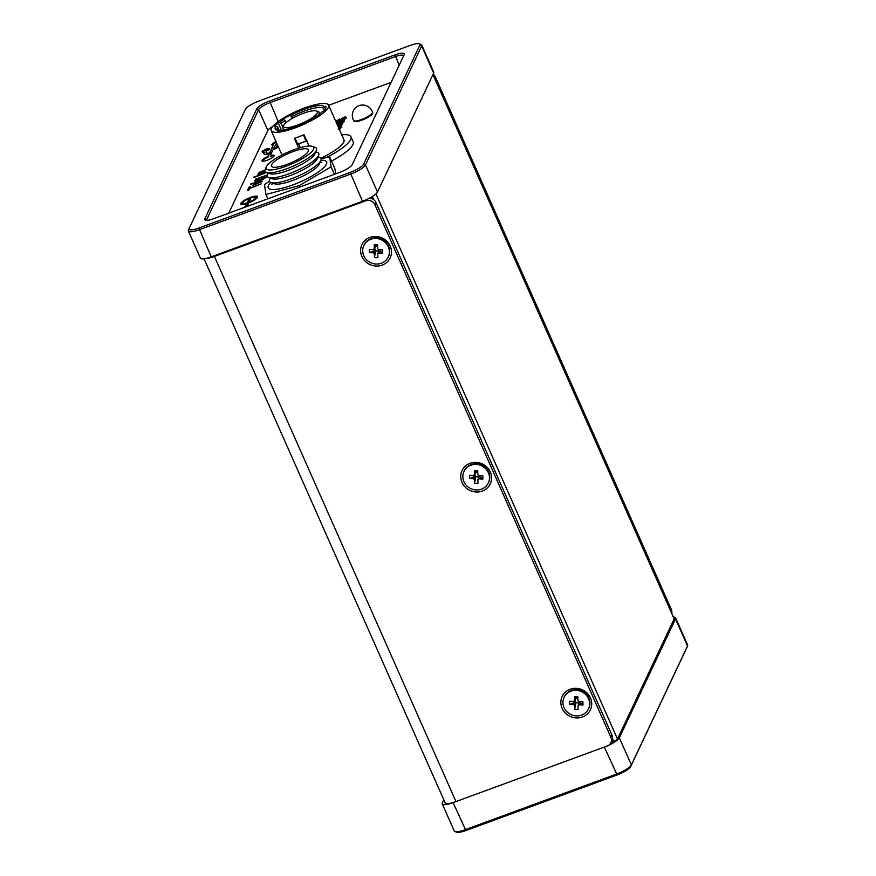 <?xml version="1.0" encoding="UTF-8"?>
<svg xmlns="http://www.w3.org/2000/svg" width="876" height="876" viewBox="0 0 876 876"><rect width="100%" height="100%" fill="white"/><g stroke="black" fill="none" stroke-linecap="round" stroke-linejoin="round"><path stroke-width="1.31" d="M308.297 151.274A20.225 4.796 156.1 0 1 289.409 163.451A20.225 4.796 156.1 0 1 271.461 166.21A20.225 4.796 156.1 0 1 271.604 164.754A20.225 4.796 156.1 0 1 290.493 152.577A20.225 4.796 156.1 0 1 308.44 149.829A20.225 4.796 156.1 0 1 308.297 151.274M266.337 166.692A26.028 6.176 156.1 0 1 287.7 152.26A26.028 6.176 156.1 0 1 312.425 146.412A26.028 6.176 156.1 0 1 313.564 149.336A26.028 6.176 156.1 0 1 286.321 166.155A26.028 6.176 156.1 0 1 266.26 166.867A26.028 6.176 156.1 0 1 266.337 166.692M265.242 169.298A28.163 6.679 -23.9 0 0 265.165 169.484A28.163 6.679 -23.9 0 0 266.479 172.463A28.163 6.679 -23.9 0 0 293.219 166.133A28.163 6.679 -23.9 0 0 316.335 150.519A28.163 6.679 -23.9 0 0 316.422 150.333A28.163 6.679 -23.9 0 0 315.097 147.354L312.425 146.412M253.963 177.565L266.457 172.452L270.049 173.722A25.327 6.001 -23.9 0 0 294.095 168.028A25.327 6.001 -23.9 0 0 314.878 153.99A25.327 6.001 -23.9 0 0 314.955 153.815A25.327 6.001 -23.9 0 0 315.021 153.65M267.476 174.335A28.163 6.679 -23.9 0 0 267.399 174.521A28.163 6.679 -23.9 0 0 268.713 177.499A28.163 6.679 -23.9 0 0 295.453 171.17A28.163 6.679 -23.9 0 0 318.568 155.567A28.163 6.679 -23.9 0 0 318.656 155.37A28.163 6.679 -23.9 0 0 317.331 152.391L315.776 151.855M268.713 177.499L272.283 178.759A25.327 6.001 -23.9 0 0 296.329 173.065A25.327 6.001 -23.9 0 0 317.112 159.027A25.327 6.001 -23.9 0 0 317.189 158.863A25.327 6.001 -23.9 0 0 317.254 158.698M320.89 160.417L319.422 163.9A25.327 6.001 156.1 0 1 292.595 180.522A25.327 6.001 156.1 0 1 274.517 183.796L270.947 182.547A28.163 6.679 -23.9 0 0 291.051 178.901A28.163 6.679 -23.9 0 0 320.802 160.604A28.163 6.679 -23.9 0 0 320.89 160.417A28.163 6.679 -23.9 0 0 319.565 157.439L318.01 156.892M269.709 179.383A28.163 6.679 -23.9 0 0 269.633 179.569A28.163 6.679 -23.9 0 0 270.947 182.547M432.952 74.602L674.17 618.938L617.471 738.983L375.924 193.924M674.17 618.938A3.548 0.843 -23.9 0 0 674.192 618.686L433.029 74.46M612.488 738.512L613.715 741.293A3.548 0.843 -23.9 0 0 617.471 738.983M613.715 741.293L611.087 742.257M382.177 265.121A15.615 14.629 -154.7 0 0 390.192 246.057A15.615 14.629 -154.7 0 0 369.891 237.396A15.615 14.629 -154.7 0 0 361.876 256.46A15.615 14.629 -154.7 0 0 382.177 265.121M482.304 491.064A15.615 14.629 -154.7 0 0 490.319 471.989A15.615 14.629 -154.7 0 0 470.018 463.327A15.615 14.629 -154.7 0 0 462.002 482.402A15.615 14.629 -154.7 0 0 482.304 491.064M582.43 716.995A15.615 14.629 -154.7 0 0 590.446 697.931A15.615 14.629 -154.7 0 0 570.134 689.27A15.615 14.629 -154.7 0 0 562.118 708.334A15.615 14.629 -154.7 0 0 582.43 716.995M204.042 258.781L445.139 802.832A14.191 3.362 -23.9 0 0 455.991 801.573L607.243 745.991A7.096 6.647 25.3 0 0 610.89 737.318L374.895 204.776L375.957 202.531A7.096 6.647 -154.7 0 0 369.464 198.173M455.991 801.573L214.412 256.416A14.191 3.362 156.1 0 1 205.915 258.453M214.412 256.416L365.664 200.834A7.096 6.647 25.3 0 1 374.895 204.776M671.783 613.233A7.096 6.647 -154.7 0 0 671.301 609.422L435.306 76.869A7.096 6.647 -154.7 0 0 433.182 74.132M610.868 742.717L611.93 740.472A7.096 6.647 -154.7 0 0 611.952 735.073L375.957 202.531M276.4 148.197A4.522 1.073 -23.9 0 0 277.999 146.796A4.522 1.073 -23.9 0 0 278.042 146.653L277.769 146.018A4.522 1.073 156.1 0 1 277.714 146.172A4.522 1.073 156.1 0 1 273.4 148.931L273.651 149.511M275.874 141.189L271.352 144.814L273.772 143.927L269.436 153.103A13.304 3.154 156.1 0 1 266.052 152.468A13.304 3.154 156.1 0 1 266.392 151.088A3.997 0.942 -23.9 0 0 269.37 149.019A3.997 0.942 -23.9 0 0 269.392 148.734A3.997 0.942 -23.9 0 0 265.855 149.27A3.997 0.942 -23.9 0 0 262.121 151.679A3.997 0.942 -23.9 0 0 262.099 151.964A3.997 0.942 -23.9 0 0 263.972 151.986A15.965 3.789 -23.9 0 0 263.621 153.541A15.965 3.789 -23.9 0 0 268.965 154.099L267.804 156.541A6.658 1.577 -23.9 0 0 262.001 160.385A6.658 1.577 -23.9 0 0 261.957 160.856A6.658 1.577 -23.9 0 0 267.859 159.958A6.658 1.577 -23.9 0 0 274.079 155.95A6.658 1.577 -23.9 0 0 274.122 155.468A6.658 1.577 -23.9 0 0 270.224 155.654L270.498 156.289A6.658 1.577 -23.9 0 1 274.111 155.851M267.804 156.541L268.089 157.176A6.658 1.577 -23.9 0 0 262.285 161.009A6.658 1.577 -23.9 0 0 262.242 161.107M263.972 151.986L264.256 152.61A15.965 3.789 -23.9 0 0 263.829 153.837M269.282 149.161A3.997 0.942 -23.9 0 0 265.647 150.114A3.997 0.942 -23.9 0 0 262.493 152.172M353.915 121.074A10.293 2.442 -23.9 0 0 363.047 119.673A10.293 2.442 -23.9 0 0 372.661 113.475A10.293 2.442 -23.9 0 0 372.727 112.741L372.464 112.139A10.293 2.442 156.1 0 1 372.475 112.161A10.293 2.442 156.1 0 1 367.964 116.508A10.293 2.442 156.1 0 1 358.054 120.592A10.293 2.442 156.1 0 1 353.663 120.494A10.293 2.442 156.1 0 1 353.641 120.45L353.915 121.074M250.251 205.269A9.22 2.19 -23.9 0 0 247.273 206.068L248.773 202.893A9.22 2.19 -23.9 0 0 257.544 197.275A9.22 2.19 -23.9 0 0 257.61 196.607A9.22 2.19 -23.9 0 0 249.43 197.866A9.22 2.19 -23.9 0 0 240.812 203.418A9.22 2.19 -23.9 0 0 240.747 204.086A9.22 2.19 -23.9 0 0 246.846 203.593L245.871 206.878M243.747 201.579A9.22 2.19 -23.9 0 0 241.097 204.053A9.22 2.19 -23.9 0 0 240.988 204.349M257.643 196.969A9.22 2.19 -23.9 0 0 253.744 197.155M255.672 197.472A7.096 1.686 156.1 0 1 255.617 197.976A7.096 1.686 156.1 0 1 248.992 202.257A7.096 1.686 156.1 0 1 242.696 203.221A7.096 1.686 156.1 0 1 242.74 202.706A7.096 1.686 156.1 0 1 249.375 198.436A7.096 1.686 156.1 0 1 255.672 197.472L255.945 198.096A7.096 1.686 156.1 0 1 255.891 198.611A7.096 1.686 156.1 0 1 254.894 199.739M273.4 148.931L276.619 142.876M277.473 144.814L276.63 146.336L277.769 146.018M270.224 155.654L273.005 149.763A7.172 1.697 -23.9 0 0 278.426 146.949M338.64 129.648L340.863 127.929L338.355 129.319M337.72 125.75L343.282 122.804L337.556 125.388M345.812 117.658C346.294 116.837 345.527 116.749 343.512 117.395L338.399 120.987L337.38 120.789L339.636 118.917L336.066 121.26L338.202 121.479L343.48 117.833L344.52 118.085L342.067 120.111L345.889 117.165M343.48 117.833L344.805 118.72L343.753 118.468M337.37 120.833L336.012 121.687M338.563 121.348L337.38 120.789M253.394 184.42L254.653 184.278L252.89 185.34L262.373 181.42L253.186 184.299M255.277 184.464L254.883 183.434M250.645 184.026L252.463 183.358L250.81 184.387M253.766 177.116L266.589 172.495M328.653 105.306L391.09 82.366M228.756 213.164L267.837 130.436A10.643 2.518 156.1 0 1 272.677 126.494M352.338 145.613A3.548 0.843 -23.9 0 0 352.579 145.285L353.214 143.938A3.548 0.843 -23.9 0 0 353.247 143.697M246.846 203.593L245.346 206.78A9.22 2.19 -23.9 0 0 242.028 208.291M265.286 171.696L259.537 172.988L264.902 170.459M260.008 174.061L259.537 172.988M264.979 169.999L259.964 171.97L258.234 173.437L259.252 173.93L257.829 174.861L265.603 172.014M258.464 173.952L259.416 174.28M267.224 175.025L255.847 179.065L255.595 179.613L256.657 179.219L254.785 180.73C254.686 181.562 256.077 181.452 258.946 180.401L264.519 177.16L263.643 176.645L264.848 176.196C266.643 175.55 267.366 175.55 267.016 176.196L264.716 178.178L267.498 176.711M264.519 177.16L263.643 176.645L264.804 177.795M254.106 182.745L263.347 179.35L254.27 183.117M248.861 190.092L249.55 188.658L261.234 183.84L249.846 188.022L250.525 186.588L249.036 187.136L247.382 190.639L248.861 190.092M336.515 123.056L340.249 121.676C342.22 120.954 343.096 120.899 342.899 121.523L337.041 124.239M342.943 121.216L343.173 122.136L342.943 121.216M337.205 124.611L342.483 122.552L344.191 121.107L343.151 120.603L344.772 119.596L336.362 122.684M344.191 121.107L343.151 120.603L344.465 121.742M338.333 128.575L341.662 126.462L340.764 125.826L342.461 124.534L338.026 126.451M341.662 126.462L340.764 125.826L341.936 127.097M266.052 152.468L266.337 153.103A13.304 3.154 -23.9 0 0 269.709 153.727L273.772 143.927M276.148 141.824L273.323 144.091M277.758 145.449L277.254 146.204M268.965 154.099L268.089 157.176M269.709 153.727L269.436 153.103M339.811 129.287L339.625 128.378M342.231 124.162L342.045 123.253M340.096 120.592L339.844 120.023M340.293 120.461L341.903 118.939M343.786 118.019C345.801 117.384 346.578 117.472 346.097 118.293M253.58 184.442L253.339 183.883M253.876 184.42L254.971 184.015M206.594 220.325A10.643 2.518 156.1 0 1 206.692 219.591L258.617 109.642A10.643 2.518 156.1 0 1 269.863 102.733L395.372 56.611A10.643 2.518 156.1 0 1 403.507 55.659A10.643 2.518 156.1 0 1 403.562 55.965M258.508 174.072L260.249 172.594M255.069 181.365L256.931 179.854M263.019 177.16L263.764 176.886M248.083 190.388L249.036 187.136M249.321 187.76L250.109 187.475M342.702 121.085L343.272 120.877M340.184 126.385L340.107 125.684M340.392 126.308L341.487 125.739M341.465 125.542L341.224 124.983M267.837 130.436L258.617 109.642L256.777 108.854L204.842 218.803A12.067 2.858 156.1 0 0 205.367 220.161A12.067 2.858 156.1 0 0 213.985 218.595L339.494 172.473A12.067 2.858 156.1 0 0 352.229 164.644L404.165 54.695A12.067 2.858 156.1 0 0 404.197 54.608A12.067 2.858 156.1 0 0 395.021 54.892L269.512 101.014L278.207 121.556M256.777 108.854A12.067 2.858 156.1 0 1 269.512 101.014M248.664 203.123A7.096 1.686 156.1 0 1 246.901 203.714M244.897 204.174A7.096 1.686 156.1 0 1 242.97 203.856L242.696 203.221M263.49 178.189L263.271 177.302L263.534 178.156M256.438 181.168L256.131 180.204L260.205 177.894C262.34 177.072 263.347 176.974 263.227 177.598L259.384 180.237M340.633 127.469L340.414 126.549L340.687 127.425M419.801 45.234A12.768 3.033 -23.9 0 0 419.243 43.8A12.768 3.033 -23.9 0 0 410.121 45.453L258.869 101.036A12.768 3.033 -23.9 0 0 245.379 109.336L189.205 228.264A12.768 3.033 -23.9 0 0 189.172 228.34A12.768 3.033 -23.9 0 0 198.885 228.045L350.137 172.463A12.768 3.033 -23.9 0 0 363.628 164.162L419.801 45.234L421.652 46.023A14.191 3.362 -23.9 0 0 421.75 45.005A14.191 3.362 -23.9 0 0 421.027 44.424L419.243 43.8M259.219 179.865C257.117 180.675 256.088 180.784 256.131 180.204M338.191 126.812L340.37 126.889L338.574 128.049M189.139 228.428L188.482 229.994A14.191 3.362 -23.9 0 0 188.439 230.092A14.191 3.362 -23.9 0 0 188.373 231.012A14.191 3.362 -23.9 0 0 199.235 229.753L350.488 174.171A14.191 3.362 -23.9 0 0 365.478 164.951L421.652 46.023L433.653 73.124A14.191 3.362 -23.9 0 0 433.762 72.106L421.75 45.005M248.74 199.575L247.689 201.819L249.616 201.108L250.678 198.874L248.74 199.575L248.379 201.568M433.653 73.124L377.479 192.052L365.478 164.951L363.628 164.162M350.137 172.463L362.489 201.272A14.191 3.362 -23.9 0 0 377.479 192.052M362.489 201.272L211.236 256.854L198.885 228.045M188.373 231.012L200.385 258.113A14.191 3.362 -23.9 0 0 211.236 256.854M250.251 199.761L249.025 200.21M686.861 647.572A12.768 3.033 156.1 0 1 686.828 647.66A12.768 3.033 156.1 0 1 686.795 647.736L630.621 766.664A12.768 3.033 156.1 0 1 617.131 774.964L465.879 830.547A12.768 3.033 156.1 0 1 456.757 832.2L454.972 831.576A14.191 3.362 156.1 0 1 454.25 830.995L442.238 803.894A14.191 3.362 156.1 0 1 442.347 802.876L443.793 799.799M673.502 617.12A14.191 3.362 156.1 0 1 675.615 617.887L687.627 644.988A14.191 3.362 156.1 0 1 687.561 645.908A14.191 3.362 156.1 0 1 687.518 646.006L631.355 764.934A14.191 3.362 156.1 0 1 616.354 774.154L465.101 829.736A14.191 3.362 156.1 0 1 454.972 831.576M465.879 830.547L453.1 802.635A14.191 3.362 156.1 0 1 442.238 803.894M453.1 802.635L604.352 747.053L617.131 774.964M630.621 766.664L631.355 764.934L619.343 737.833A14.191 3.362 156.1 0 1 608.678 745.257M619.343 737.833L675.516 618.905L687.518 646.006L686.795 647.736M675.615 617.887A14.191 3.362 156.1 0 1 675.516 618.905M298.727 148.143L294.358 138.298A31.394 7.446 -23.9 0 0 304.016 134.751L309.031 146.073M320.802 158.238A31.394 7.446 -23.9 0 0 343.742 142.12A31.394 7.446 -23.9 0 0 343.972 139.864L328.61 105.197A31.394 7.446 156.1 0 1 328.38 107.452A31.394 7.446 156.1 0 1 299.055 126.363A31.394 7.446 156.1 0 1 271.199 130.644A31.394 7.446 156.1 0 1 271.418 128.389A31.394 7.446 156.1 0 1 300.742 109.478A31.394 7.446 156.1 0 1 328.61 105.197M292.332 116.366L291.095 115.063A26.959 6.395 156.1 0 1 303.928 109.391A26.959 6.395 156.1 0 1 324.427 106.773L323.638 108.525A25.546 6.055 -23.9 0 0 304.279 111.099A25.546 6.055 -23.9 0 0 292.332 116.366L293.044 117.964M331.522 161.085A39.026 9.253 -23.9 0 0 352.897 144.617A39.026 9.253 -23.9 0 0 353.181 141.813L350.947 136.766A39.026 9.253 -23.9 0 0 341.739 134.838M326.365 157.56A39.026 9.253 -23.9 0 0 350.663 139.569A39.026 9.253 -23.9 0 0 350.947 136.766M303.676 134.893A4.26 1.095 69.8 0 0 304.728 138.233A4.26 1.095 69.8 0 0 306.742 140.894M306.983 140.751L298.617 143.828A4.26 1.095 -110.2 0 1 298.464 143.949A4.26 1.095 -110.2 0 1 296.362 141.299A4.26 1.095 -110.2 0 1 295.321 137.992M306.129 139.514A2.836 0.734 -110.2 0 1 304.936 137.784A2.836 0.734 -110.2 0 1 304.18 135.134M316.389 110.956A18.451 4.369 156.1 0 1 317.2 113.026A18.451 4.369 156.1 0 1 297.884 124.95A18.451 4.369 156.1 0 1 283.671 125.454A18.451 4.369 156.1 0 1 283.725 125.334A18.451 4.369 156.1 0 1 298.869 115.106A18.451 4.369 156.1 0 1 316.389 110.956L318.163 111.581A19.863 4.708 156.1 0 1 319.182 112.391A19.863 4.708 156.1 0 1 319.039 113.814A19.863 4.708 156.1 0 1 318.262 114.997M285.401 129.56A19.863 4.708 156.1 0 1 282.849 128.487A19.863 4.708 156.1 0 1 282.937 127.195A19.863 4.708 156.1 0 1 283.003 127.064M280.178 130.885L278.612 130.283L277.604 130.94A28.382 6.723 156.1 0 0 283.134 130.458L284.131 129.801A26.959 6.395 156.1 0 0 308.702 120.778L309.381 120.822A28.382 6.723 156.1 0 0 316.674 116.585L315.995 116.552A26.959 6.395 156.1 0 0 321.996 111.931L323.343 111.438A28.382 6.723 156.1 0 0 325.85 106.423A28.382 6.723 156.1 0 0 325.773 106.281L324.427 106.773M278.612 130.283A26.959 6.395 156.1 0 1 276.63 129.944A26.959 6.395 156.1 0 1 275.907 126.1L277.67 127.02A25.546 6.055 -23.9 0 0 277.112 129.528A25.546 6.055 -23.9 0 0 277.659 130.185M282.893 127.305L281.163 123.406L279.4 122.487L278.196 122.837A28.382 6.723 156.1 0 0 274.703 126.451L275.907 126.1M279.4 122.487A26.959 6.395 156.1 0 1 283.802 119.289L285.97 122.695M291.095 115.063L290.427 115.019A28.382 6.723 156.1 0 0 283.134 119.246L283.802 119.289M300.249 147.694L298.574 143.916M315.995 116.552L315.886 117.767M281.163 123.406A25.546 6.055 156.1 0 1 285.039 120.592M323.638 108.525L324.416 110.288M277.67 127.02L279.225 130.524M290.427 115.019L291.993 118.556M278.196 122.837L281.678 130.699M300.326 147.672L298.65 143.883M588.475 708.892L588.792 708.224A13.479 12.625 -154.7 0 0 576.386 689.675A13.479 12.625 -154.7 0 0 564.407 696.705L564.089 697.373A13.479 12.625 -154.7 0 0 576.496 715.922A13.479 12.625 -154.7 0 0 588.475 708.892A13.479 12.625 -154.7 0 0 576.069 690.354A13.479 12.625 -154.7 0 0 564.089 697.373M577.875 698.084L577.153 698.062A2.518 2.365 25.3 0 0 575.839 698.621L574.492 696.683L574.557 700.603L575.839 698.621M579.77 701.632A2.518 2.365 25.3 0 1 579.419 702.114L578.894 704.83L582.978 704.972L582.923 701.742L578.839 701.599A3.121 2.924 25.3 0 0 577.919 700.712L577.853 696.803L574.492 696.683M578.894 704.83A3.121 2.924 25.3 0 1 578.007 705.662L579.266 702.256A2.518 2.365 -154.7 0 0 579.419 702.114L582.978 704.972M579.266 702.256A2.518 2.365 25.3 0 1 575.904 702.147L574.634 705.552L574.711 709.472L578.072 709.582L578.007 705.662M574.634 705.552A3.121 2.924 25.3 0 1 573.725 704.665L569.641 704.534L569.586 701.304L573.67 701.435A3.121 2.924 25.3 0 1 574.557 700.603M573.725 704.665L575.74 701.994A2.518 2.365 -154.7 0 0 575.904 702.147L574.711 709.472M569.641 704.534L575.74 701.994A2.518 2.365 25.3 0 1 575.094 700.712L575.083 700.012A2.518 2.365 25.3 0 1 575.16 699.661M575.116 701.972L575.094 700.712M575.828 698.019L577.153 698.062M579.047 702.859L575.904 702.749M388.221 257.018L388.55 256.339A13.479 12.625 -154.7 0 0 376.132 237.801A13.479 12.625 -154.7 0 0 364.164 244.82L363.847 245.499A13.479 12.625 -154.7 0 0 376.253 264.037A13.479 12.625 -154.7 0 0 388.221 257.018A13.479 12.625 -154.7 0 0 375.815 238.469A13.479 12.625 -154.7 0 0 363.847 245.499M377.633 246.211L376.899 246.189A2.518 2.365 25.3 0 0 375.596 246.747L374.249 244.809L374.315 248.729L375.596 246.747M379.527 249.759A2.518 2.365 25.3 0 1 379.177 250.24L378.651 252.956L382.724 253.087L382.67 249.857L378.596 249.726A3.121 2.924 25.3 0 0 377.676 248.839L377.611 244.919L374.249 244.809M378.651 252.956A3.121 2.924 25.3 0 1 377.764 253.788L379.023 250.383A2.518 2.365 -154.7 0 0 379.177 250.24L382.724 253.087M379.023 250.383A2.518 2.365 25.3 0 1 375.651 250.273L374.391 253.679L374.457 257.588L377.83 257.697L377.764 253.788M374.391 253.679A3.121 2.924 25.3 0 1 373.483 252.792L369.398 252.649L369.344 249.419L373.428 249.561A3.121 2.924 25.3 0 1 374.315 248.729M373.483 252.792L375.497 250.12A2.518 2.365 -154.7 0 0 375.651 250.273L374.457 257.588M369.398 252.649L375.497 250.12A2.518 2.365 25.3 0 1 374.851 248.828L374.829 248.138A2.518 2.365 25.3 0 1 374.906 247.788M374.873 250.098L374.851 248.828M375.585 246.145L376.899 246.189M378.804 250.974L375.662 250.875M488.348 482.95L488.666 482.282A13.479 12.625 -154.7 0 0 476.259 463.743A13.479 12.625 -154.7 0 0 464.291 470.762L463.973 471.441A13.479 12.625 -154.7 0 0 476.38 489.98A13.479 12.625 -154.7 0 0 488.348 482.95A13.479 12.625 -154.7 0 0 475.942 464.411A13.479 12.625 -154.7 0 0 463.973 471.441M477.748 472.153A2.518 2.365 25.3 0 1 477.759 472.153L477.026 472.12A2.518 2.365 25.3 0 0 475.712 472.679L474.365 470.751L474.431 474.661L475.712 472.679M479.654 475.701A2.518 2.365 25.3 0 1 479.292 476.183L478.767 478.898L482.851 479.03L482.796 475.799L478.712 475.668A3.121 2.924 25.3 0 0 477.803 474.77L477.738 470.861L474.365 470.751M478.767 478.898A3.121 2.924 25.3 0 1 477.88 479.73L479.139 476.325A2.518 2.365 -154.7 0 0 479.292 476.183L482.851 479.03M479.139 476.325A2.518 2.365 25.3 0 1 475.777 476.215L474.518 479.621L474.584 483.53L477.946 483.64L477.88 479.73M474.518 479.621A3.121 2.924 25.3 0 1 473.598 478.723L469.525 478.592L469.47 475.361L473.544 475.493A3.121 2.924 25.3 0 1 474.431 474.661M473.598 478.723L475.613 476.062A2.518 2.365 -154.7 0 0 475.777 476.215L474.584 483.53M469.525 478.592L475.613 476.062A2.518 2.365 25.3 0 1 474.967 474.77L474.956 474.069A2.518 2.365 25.3 0 1 475.033 473.73M474.989 476.04L474.967 474.77M475.712 472.076L477.026 472.12M478.931 476.916L475.788 476.818M320.966 160.22A31.93 7.566 156.1 0 1 323.901 167.48A31.93 7.566 156.1 0 1 298.541 182.646A31.93 7.566 156.1 0 1 270.75 182.471M269.458 181.266L264.475 184.529L265.899 194.494L299.209 185.646L331.084 166.834L329.65 156.87L321.065 158.742M329.65 156.87L334.807 168.499L335.727 173.864M334.413 174.346L331.084 166.834M299.833 187.048L299.209 185.646M267.815 198.819L265.899 194.494M372.322 196.542L373.724 199.717M365.664 200.834L366.168 199.772M671.301 609.422L670.677 610.736M611.952 735.073L610.89 737.318M434.682 78.194L435.306 76.869M277.243 145.011L277.528 145.646M340.731 119.979L340.457 119.355M399.193 65.218L395.021 54.892M207.01 220.314L204.842 218.803M314.955 153.815L316.422 150.333M317.189 158.863L318.656 155.37M320.244 161.929L321.799 162.476M266.26 166.867L265.165 169.484M268.034 173.01L267.399 174.521M272.502 183.095L271.867 184.606M270.268 178.047L269.633 179.569M344.575 117.778L344.848 118.402M337.337 121.074L337.621 121.709M189.172 228.34L188.439 230.092M686.828 647.66L687.561 645.908M281.984 154.986L271.199 130.644M306.742 140.916L298.464 143.949M282.849 128.487L283.594 130.163M283.671 125.454L282.937 127.195M319.182 112.391L319.817 113.825M372.475 112.172A10.337 10.337 0 0 0 355.886 107.551A10.337 10.337 0 0 0 353.663 120.494"/></g></svg>
